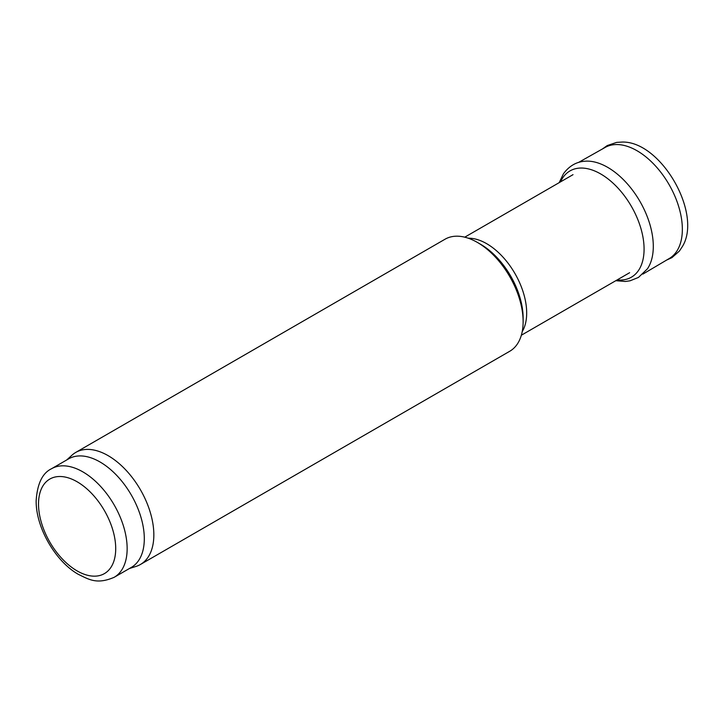 <?xml version="1.0" encoding="UTF-8"?>
<svg xmlns="http://www.w3.org/2000/svg" width="723" height="723" viewBox="0 0 723 723"><rect width="100%" height="100%" fill="white"/><g stroke="black" fill="none" stroke-linecap="round" stroke-linejoin="round"><path stroke-width="1.08" d="M51.496 468.757L68.649 458.852A62.675 36.186 60 0 1 131.324 495.038A62.675 36.186 60 0 1 131.324 567.41L114.171 577.306C96.783 584.744 88.983 579.466 78.301 574.324C55.761 561.599 35.861 527.926 36.15 500.75C37.28 483.768 42.395 473.104 51.496 468.757A62.675 36.186 60 0 1 114.171 504.943A62.675 36.186 60 0 1 114.171 577.306M66.688 459.991L71.966 455.192A64.69 37.352 60 0 1 75.752 452.426A64.69 37.352 60 0 1 140.443 489.778A64.69 37.352 60 0 1 140.443 564.473A64.69 37.352 60 0 1 136.159 566.371L129.363 568.54M75.752 452.426L445.043 239.214A64.69 37.352 60 0 1 477.388 242.422A64.69 37.352 60 0 1 523.127 321.654A64.69 37.352 60 0 1 509.733 351.27L140.443 564.473M642.892 274.098L669.01 258.662A64.13 37.027 -120 0 0 669.073 184.582A64.13 37.027 -120 0 0 604.88 147.582L578.454 162.485M647.392 268.875A64.519 37.253 -120 0 0 639.954 201.428A64.519 37.253 -120 0 0 585.269 161.202A64.519 37.253 -120 0 0 585.25 161.202C576.52 161.708 569.245 165.901 563.443 173.773L559.186 182.648M38.518 504.048A54.587 31.514 60 0 1 96.412 498.879A54.587 31.514 60 0 1 96.412 576.077A54.587 31.514 60 0 1 38.518 504.048M477.388 242.422L480.587 244.275A60.163 34.731 60 0 1 523.127 317.948L523.127 321.654M468.278 238.219A56.611 32.68 60 0 1 514.957 273.547A56.611 32.68 60 0 1 522.214 331.64M617.135 279.918A61.374 35.436 -120 0 0 633.791 210.764A61.374 35.436 -120 0 0 563.768 176.412A61.374 35.436 -120 0 0 560.533 181.871M521.346 335.228L629.634 272.707M464.744 237.18L573.023 174.659M666.344 260.199L671.947 257.632L679.412 251.044L682.503 246.353C702.566 213.402 660.867 141.157 622.286 142.051L616.683 142.386L607.239 145.558L602.214 149.128M647.419 268.839L638.481 277.415L630.095 280.795L625.287 281.473L615.797 280.696"/></g></svg>
